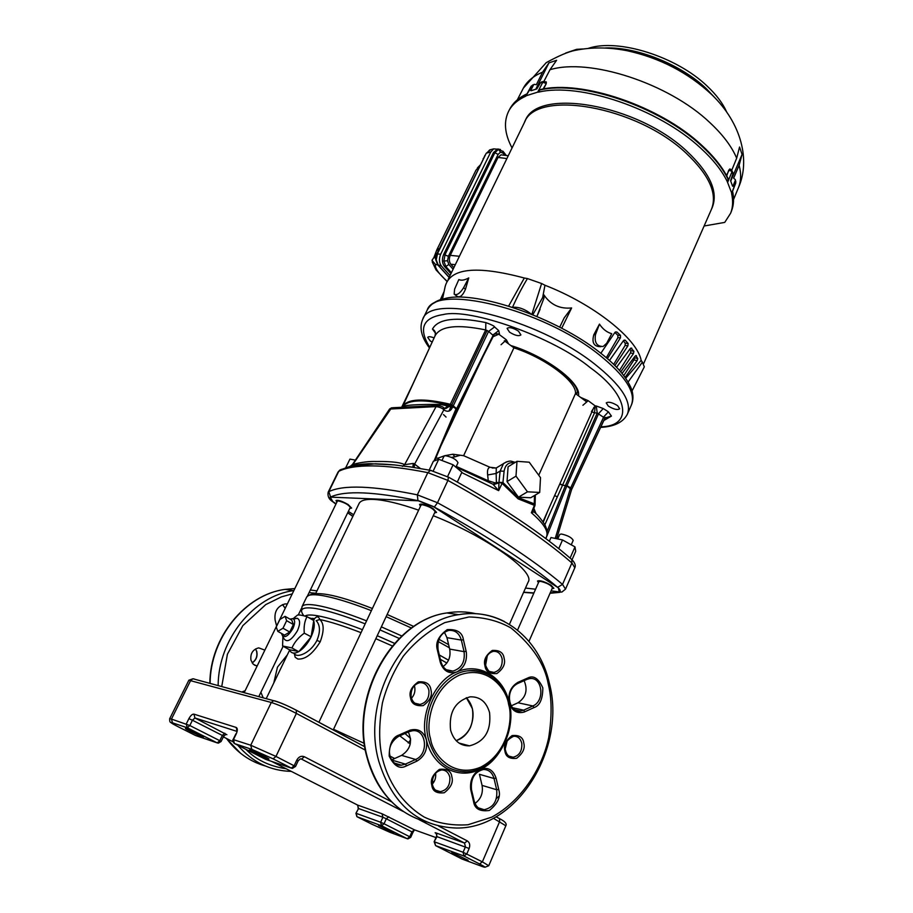 <?xml version="1.0" encoding="UTF-8"?>
<svg xmlns="http://www.w3.org/2000/svg" width="913" height="913" viewBox="0 0 913 913"><rect width="100%" height="100%" fill="white"/><g stroke="black" fill="none" stroke-linecap="round" stroke-linejoin="round"><path stroke-width="1.37" d="M600.811 426.805C632.835 426.417 629.959 395.957 590.266 367.688C553.906 337.433 469.967 307.578 443.125 314.597L442.063 314.745C422.536 318.123 418.428 328.988 429.761 347.351M432.511 303.869L439.256 300.069L446.309 298.186C478.218 290.939 556.245 317.918 599.339 352.098C616.195 364.995 626.946 377.411 631.613 389.36L632.914 396.162M552.034 588.725L553.894 588.314L551.11 585.267C544.433 581.524 539.903 580.109 537.506 581.022L538.453 582.699M349.816 508.393L351.619 508.085L348.138 504.547C341.987 501.077 337.947 499.742 335.995 500.552L336.874 502.161M434.588 512.866L436.574 512.421L433.184 508.678C426.394 504.809 421.852 503.394 419.535 504.421L420.471 506.259M571.492 489.893L556.645 538.727L571.492 489.893L570.283 488.775L555.218 538.43M352.601 464.283L353.194 464.306C361.343 462.183 369.114 461.248 376.487 461.499C384.236 461.373 399.426 461.613 404.607 464.671L413.315 463.439L414.605 464.112L443.855 409.846C442.543 408.294 439.963 407.198 436.094 406.593L389.577 409.07M571.812 488.957L604.84 418.165L597.228 413.064L596.269 405.988L603.242 408.545L608.389 411.809L603.767 416.83L570.283 488.775M571.538 489.585L570.956 488.101L566.973 485.693L562.545 485.202L566.905 485.853L598.62 413.578L603.242 408.545M432.157 342.135L430.24 340.926L427.718 337.365C428.402 336.361 430.525 336.532 434.097 337.913M617.622 405.68L619.653 408.807C617.45 410.245 613.662 409.332 608.298 406.068L606.243 402.918C608.446 401.48 612.235 402.393 617.622 405.68M518.481 331.157L520.901 334.9C518.755 336.441 514.955 335.516 509.522 332.149L507.08 328.395C509.226 326.854 513.026 327.778 518.481 331.157M412.687 467.228L394.496 464.934L375.574 463.793L350.295 466.269M420.368 468.483L414.605 464.112L414.194 467.467M409.526 466.76L412.836 467.251L413.315 463.439M389.611 409.001L352.509 464.409L350.387 466.246L339.704 470.115L338.746 471.336L328.817 491.651L330.586 497.026C344.954 490.338 374.068 491.559 417.949 500.666L434.303 507.08C460.266 521.163 483.799 535.098 504.923 548.873C525.934 562.613 543.509 575.43 557.66 587.321C560.639 589.935 560.97 591.476 558.665 591.944L550.219 592.857M389.68 408.933L391.609 407.78L351.836 465.972M430.331 405.886L422.559 406.262L437.373 405.543L436.094 406.593L404.607 464.671L402.416 466.417M444.197 410.131C447.701 412.151 450.36 411.432 452.197 407.951L449.276 406.399L445.806 408.59L444.209 408.157L444.197 410.131L443.421 407.518M452.197 407.951L453.247 405.886L456.249 408.328L434.017 461.008M571.492 489.779L566.905 485.853M443.786 407.803L445.806 408.59L444.871 408.362L447.712 406L449.276 406.399L449.892 405.178L452.814 406.73M430.548 405.874L400.054 407.369M604.874 418.074L611.425 416.088L603.721 420.585M402.234 407.198L403.147 406.262C406.353 405.03 419.489 404.299 440.534 404.402L447.712 406M488.592 331.396L485.693 329.935L450.337 404.276L453.316 405.737L488.592 331.396L494.572 326.934L498.738 330.654L492.769 335.082L488.592 331.396M492.929 335.744L456.557 408.841L494.504 333.907L493.077 335.459M402.371 406.81L402.45 406.65C407.289 398.696 423.255 397.908 450.337 404.276L449.892 405.178C424.545 399.095 408.807 399.495 402.69 406.388L435.09 335.767L435.421 332.8M591.886 411.877L594.534 412.824L595.185 405.897L596.269 405.988M608.389 411.809L611.425 416.088M510.801 345.525C546.202 356.287 581.775 383.198 578.431 395.774M580.588 397.372L588.189 400.681L595.185 405.897L591.419 411.58M435.455 333.154L432.477 329.068C435.193 330.7 436.06 332.937 435.09 335.767C440.42 326.032 457.287 324.092 485.693 329.935L485.853 322.574C491.559 324.686 494.469 326.135 494.572 326.934M498.738 330.654L499.479 333.953L494.504 333.907M492.369 337.034L498.795 334.192L506.373 339.83L508.507 343.824M582.916 405.281L588.189 400.681M506.373 339.83L501.066 344.715M499.479 333.953L494.846 333.713M451.844 852.457L468.072 860.24L451.844 852.457M250.744 750.258L249.466 749.995C248.678 750.36 263.104 757.368 267.612 758.829L268.947 759.114C269.792 758.783 255.184 751.684 250.744 750.258M378.553 825.478L393.845 832.827L378.553 825.478M186.446 728.677L185.442 728.471C184.723 728.768 198.555 735.49 202.481 736.745L203.531 736.974C204.295 736.7 190.303 729.898 186.446 728.677M436.985 833.9C434.816 832.747 434.508 832.428 436.072 832.941L464.534 843.053L467.33 840.919C469.693 842.562 470.298 845.084 469.156 848.485L466.805 853.917L463.998 856.04L463.085 852.263L434.656 841.912L435.558 845.598L434.177 841.82M461.818 858.928L462.389 859.167M271.652 761.408L357.679 805.106L382.022 813.757L414.445 829.849L411.934 831.811L409.732 836.765L410.724 837.347L407.951 838.899L407.221 838.716L409.732 836.765L384.042 823.766L381.531 825.751L380.653 822.248L356.332 813.392L356.949 816.679M195.428 735.444L196.135 735.707M225.751 734.474L223.674 736.243L221.117 741.482L218.378 743.136L217.248 742.897L219.771 740.683L189.813 725.527L187.291 727.775L186.263 723.952L188.888 718.657L192.426 720.231L194.948 717.972L226.892 734.714M237.072 731.427L236.227 727.467C237.688 728.334 237.688 730.48 236.227 733.926L233.5 739.541L234.344 743.456M265.512 759.296L266.288 759.582M365.371 750.144L296.383 713.43L275.954 756.432L295.413 766.452L292.502 768.358L291.327 768.107L294.146 765.733L296.851 759.993L298.186 760.814L300.309 758.863L301.518 759.102L403.409 811.577M273.786 682.97L277.461 667.163L287.344 654.838M361.023 632.675C343.95 626.067 330.198 621.685 319.778 619.516C324.115 623.396 324.263 630.826 320.201 641.805C312.771 653.868 305.33 659.62 297.855 659.038L295.196 657.28L294.271 653.617M313.102 619.254L314.574 618.626L312.041 618.352M293.278 653.069L294.591 653.799C296.999 658.273 310.648 653.069 316.948 640.367C320.292 632.264 320.258 625.941 316.857 621.399L316.126 620.703L319.778 619.516C318.614 616.332 316.879 616.035 314.574 618.626L313.924 619.642M410.268 743.935L399.768 735.821M404.984 733.504L410.553 738.4M456.158 740.671C462.514 738.583 467.33 734.029 470.583 727.022C474.943 715.427 473.527 705.646 466.338 697.68L472.398 708.648C474.429 724.226 469.02 734.897 456.158 740.671M308.32 617.439L312.725 619.037L313.558 620.441M313.695 620.794C314.974 624.823 314.106 630.153 311.128 636.76L313.741 620.543L307.008 616.686C304.577 621.239 303.664 626.74 304.291 633.177L311.128 636.76M314.038 619.779L312.725 619.037M310.899 637.251C307.567 643.802 303.595 648.561 298.95 651.505L311.082 637.012M298.619 651.699C295.025 653.64 292.308 653.571 290.46 651.505L289.489 649.771L298.95 651.505M304.291 633.177C298.631 637.217 294.511 642.147 291.955 647.933L282.574 645.982L289.489 649.771M282.574 645.982L282.904 636.692M293.221 618.592L297.535 615.054C299.122 614.711 302.283 615.259 307.008 616.686M293.575 619.037L297.284 618.295C300.286 619.847 300.354 623.956 297.478 630.655C291.35 640.629 286.739 643.14 283.646 638.176L282.631 636.121M289.992 619.128L292.799 618.626C295.196 619.859 295.241 623.168 292.925 628.532C288.017 636.521 284.32 638.541 281.855 634.581L281.718 633.565M298.768 651.734L291.955 647.933M509.42 624.344L528.182 581.992C535.611 571.812 486.8 536.821 433.264 515.697M418.633 510.162C399.586 503.52 384.487 499.936 373.337 499.4C365.405 499.114 360.646 500.484 359.083 503.497L359.003 503.679M291.783 620.155L293.381 624.515L289.741 632.036L284.525 635.14L277.78 631.351L276.251 626.957L279.892 619.482L285.073 616.343L291.783 620.155M285.073 616.343L286.648 620.692L282.984 628.235L277.78 631.351M293.381 624.515L286.648 620.692M289.741 632.036L282.984 628.235M307.51 595.881L350.272 507.445C348.492 504.638 344.521 502.458 338.358 500.917L337.342 501.203L244.17 692.67M333.234 729.955L435.113 511.737C433.367 508.667 429.11 506.327 422.331 504.729L421.007 505.117L318.888 722.297M528.981 641.348L552.479 587.698C550.961 585.085 546.978 582.962 540.519 581.33L538.91 581.661L517.557 630.096M551.098 590.848L559.258 591.909L558.391 587.892L433.139 506.43L418.884 500.826L330.175 497.129L332.925 501.762L336.098 503.748M348.355 511.417L353.662 514.749M525.489 588.063L535.577 589.216M345.81 467.547L349.93 459.102L355.385 460.118M429.201 470.104L433.378 461.236L438.731 459.262L453.088 464.785L461.887 472.215L457.31 482.03M447.553 476.632L453.088 464.785M433.23 470.948L438.731 459.262M534.037 511.862L531.377 512.741L534.39 505.334L518.128 498.852L502.093 483.365L498.658 490.635L498.955 482.304L502.093 483.365L502.937 482.521L498.955 482.304L500.141 471.028L496.158 473.47L496.375 482.395L493.191 484.232M549.329 541.249L550.973 537.54L562.534 539.96L558.733 548.599M572.017 559.772L575.715 551.304L574.985 546.898L562.534 539.96M570.1 558.071L574.985 546.898M455.918 467.171L457.995 462.731C456.386 459.433 452.186 457.082 445.384 455.667L444.026 456.158L442.006 460.449M446.069 417.081L443.478 414.582M571.253 544.821L573.193 540.393C571.778 537.586 567.852 535.463 561.381 534.002L559.737 534.447L557.74 538.955M401.674 407.232L412.562 384.693M487.097 330.415L448.911 411.078M535.064 505.186L534.265 503.839L534.79 506.167M533.843 508.495L533.637 509.066M546.579 536.57C548.097 534.664 547.56 530.773 544.947 524.872C540.895 518.755 537.346 514.51 534.31 512.17L533.637 509.089L531.377 512.741C543.566 523.275 548.633 531.218 546.579 536.57L545.757 538.556M461.716 472.569L498.658 490.635L492.826 484.084M493.625 484.472L497.083 482.406L498.669 482.92L493.739 484.575L455.964 467.068M543.281 522.19L547.834 510.824M554.636 495.542L556.782 496.604M504.341 340.732L513.916 347.842C545.54 358.056 576.982 381.794 575.487 393.583L586.112 401.469M472.455 376.966L448.74 427.352M441.162 445.35L490.258 341.268M516.986 461.316L508.085 466.783L507.035 481.585L518.458 497.186L530.727 497.745L539.709 492.438L540.496 477.636L529.232 462.206L516.986 461.316L516.005 476.141L527.474 491.822L539.709 492.438M534.504 495.508L534.265 503.839L518.436 497.665L502.937 482.521L504.102 471.256C505.357 464.591 508.735 461.841 514.236 463.005M435.786 458.098L437.932 458.166L444.414 455.815M444.825 455.701L452.859 454.229L463.621 455.678L489.927 467.251L496.227 468.027M513.916 347.842L463.621 455.678M575.487 393.583L538.738 475.228M542.973 521.745L593.941 407.289M437.932 458.166L438.765 459.273M507.035 481.585L516.005 476.141M518.458 497.186L527.474 491.822M497.186 467.399L496.273 467.958L496.158 473.47L487.645 474.965C487.097 470.503 487.862 467.935 489.927 467.251M456.272 466.406L487.964 480.66L494.8 482.783M488.364 481.733L487.645 474.965M493.534 484.426L497.083 482.406M459.867 455.359L454.868 456.854L452.859 454.229M454.868 456.854L451.524 457.379M264.861 650.136L258.71 647.865C252.753 649.463 250.162 653.571 250.961 660.179L253.209 664.173L257.055 666.182M221.733 686.576L227.405 654.244L242.835 625.633L265.751 604.6L281.398 596.885L292.24 593.872M309.085 592.605L315.795 593.267M287.367 603.892L284.959 603.95C277.335 606.209 274.071 611.653 275.155 620.258L276.616 625.987M245.118 690.707L241.808 692.031M263.218 697.852L260.89 692.294M426.131 738.674C419.09 714.765 435.935 678.724 456.888 671.934C479.142 661.902 503.702 676.841 509.169 702.588L509.42 703.718C515.913 726.714 500.518 761.556 480.01 769.339C458.326 780.318 432.363 766.589 426.394 739.85L426.131 738.674M499.057 796.09L496.41 798.521M482.03 809.032L481.379 809.42M548.268 684.145L548.439 684.898C551.874 698.787 551.966 716.351 548.702 737.601C542.733 766.441 522.841 800.267 491.73 817.146L467.992 824.759C451.958 825.809 437.384 823.252 424.271 817.101C400.042 802.459 387.979 779.428 382.958 760.324L382.752 759.502C378.769 744.643 378.655 725.789 382.41 702.953C386.45 687.215 393.4 671.648 403.261 656.253C414.993 641.793 428.836 630.586 444.791 622.609L469.02 616.96C484.883 617.371 498.932 621.08 511.177 628.098C532.519 645.765 544.878 664.436 548.257 684.122L548.268 684.145M450.588 730.16C453.727 740.74 460.038 745.967 469.522 745.853C484.712 741.778 491.399 730.697 489.562 712.596C486.378 701.72 479.861 696.471 470.001 696.859C455.176 701.195 448.705 712.3 450.588 730.16M505.266 748.706L507.137 741.036M432.328 784.096C435.056 780.969 436.129 777.34 435.569 773.22M411.466 698.297C414.445 694.964 415.506 691.084 414.628 686.644L414.342 685.663M485.568 665.429L487.325 655.648M458.223 614.597L459.102 614.609M426.394 739.85C423.529 731.359 418.086 728.129 410.085 730.149L399.061 735.011C392.59 737.076 389.292 744.118 389.166 756.124C394.096 766.018 399.666 769.362 405.863 766.155L416.83 761.168C424.591 756.523 427.786 749.413 426.394 739.85M474.988 803.44C480.934 799.08 483.297 793.066 482.064 785.397L479.428 774.304L494.024 778.504L496.09 778.184C493.191 769.67 487.839 766.726 480.01 769.339C472.9 773.653 469.784 780.353 470.686 789.46L473.573 801.648C474.657 808.827 479.93 811.76 489.379 810.447C497.631 803.702 500.803 796.969 498.909 790.259L496.09 778.184M511.189 705.852L518.013 702.77C525.979 697.349 528.011 689.977 524.119 680.664M391.597 759.913L401.606 755.382C410.394 749.505 412.642 741.721 408.339 732.021M443.067 666.581C448.728 662.37 450.931 656.538 449.675 649.086L446.959 637.662L444.414 632.241M735.775 181.288L735.73 183.068L735.353 179.678L733.653 178.161L739.119 165.276L742.064 154.423L730.742 181.059M735.353 179.678L735.741 182.646L731.701 193.065L727.193 181.436L728.083 179.256C722.708 168.232 713.795 157.036 701.355 145.681C659.677 106.616 580.714 79.979 539.709 90.033L540.85 89.451M490.772 149.606L486.138 153.395L437.555 253.54L436.22 259.885L438.297 265.272L449.173 277.29M496.877 149.161L493.671 148.865L489.665 149.903L486.903 153.007L490.772 152.003L440.659 254.259C438.822 258.847 439.062 262.761 441.39 266.014L450.018 275.566M486.138 153.395L436.825 253.848L440.659 254.259M435.718 259.623L437.601 264.702L441.39 266.014M435.067 257.797L433.903 257.523L431.986 260.353L435.433 264.393L437.806 264.975M480.649 164.58L477.442 167.878M433.903 257.523L436.745 250.048L438.491 250.447M480.421 165.025L475.924 170.286M493.671 148.865L490.772 152.003M439.53 248.347L436.745 250.048M437.11 253.198L435.113 256.462L435.729 259.828M484.906 155.393L483.137 159.513M504.763 155.301L503.109 153.179L502.949 151.204M451.399 272.725L445.806 266.505L443.878 261.05L445.065 254.556L494.88 152.711L498.475 149.321L500.45 149.47M450.954 273.649L444.391 266.356C442.052 263.047 441.812 259.075 443.65 254.419L448.374 256.291L447.518 260.741L443.878 261.05M443.65 254.419L493.545 152.494L494.88 152.711L498.11 154.434L448.374 256.291M444.391 266.356L445.806 266.505L448.865 264.485L453.099 269.209M493.545 152.494L497.665 149.013L499.023 149.23M453.852 267.669L450.782 264.222C449.059 261.757 448.876 258.801 450.246 255.355L498.042 157.413L501.043 154.822L502.047 154.948M711.25 209.739L711.387 209.442C717.732 193.773 709.23 174.942 685.891 152.95C635.905 105.817 535.885 89.086 524.359 122.627L524.165 123.027M632.07 390.935L644.316 366.832L642.364 362.153L628.144 381.976M442.006 299.167L443.524 294.271M444.072 291.669L440.328 299.692M531.868 314.38L541.603 283.521L527.463 278.568C522.202 287.15 517.215 296.736 512.501 307.316M552.593 366.764L554.579 366.764M465.493 289.17L463.599 287.755C459.878 293.529 456.728 295.664 454.149 294.134L454.606 289.159L458.84 279.549C461.27 280.759 464.569 280.211 468.757 277.917L465.493 289.17C462.754 295.618 459.901 297.969 456.934 296.211L454.948 294.739M463.599 287.755L468.757 277.917M623.807 375.608L633.999 359.893L634.592 357.725L637.765 358.581L635.802 355.534M634.592 357.725L634.341 357.131M619.505 370.438L630.484 352.932L630.849 350.672L633.919 351.288L630.929 348.013M630.849 350.672L629.833 349.131M613.673 364.39L625.097 345.468L625.234 343.128L623.282 340.891M625.234 343.128L628.133 343.493L625.245 340.218L624.081 340.104M606.312 357.725L617.907 337.662L617.827 335.254L620.475 335.345L616.868 331.99L615.373 331.978M617.827 335.254L614.871 332.492L616.868 331.99M442.508 299.03L445.145 286.614C449.915 268.068 476.301 265.204 524.313 278.02L527.463 278.568M541.603 283.521L544.958 285.244C593.975 304.269 637.114 338.803 641.166 360.361L642.364 362.153M637.765 358.581L637.091 360.726L633.999 359.893M622.084 373.44L635.026 356.218L636.441 355.693M616.572 367.288L630.164 348.686L631.807 348.173M633.919 351.288L633.474 353.536L630.484 352.932M609.473 360.487L623.408 340.72L625.245 340.218M628.133 343.493L627.916 345.822L625.097 345.468M620.475 335.345L620.486 337.753L617.907 337.662M543.988 298.095L542.642 297.592L543.874 294.853L543.988 298.095L536.901 316.457L540.074 309.336M532.793 314.757L542.642 297.592L544.958 285.244M508.632 306.095L524.313 278.02M561.712 328.246L571.641 307.943L564.177 317.918L559.703 327.185M625.725 378.233L641.166 360.361M571.641 307.943C559.829 309.119 550.573 304.759 543.874 294.853M614.86 332.515L600.845 353.274M607.396 358.661L620.486 337.753M614.871 365.565L627.916 345.822M620.772 371.888L633.474 353.536M625.108 377.366L637.091 360.726M600.868 346.689L600.8 346.7C593.952 346.712 591.624 342.74 593.804 334.774L599.464 324.104C602.763 329.114 606.848 332.321 611.733 333.702L606.677 343.288L603.139 346.484C596.805 346.495 594.249 342.535 595.493 334.603L599.464 324.104M643.642 363.625L711.387 209.442C717.732 193.773 709.241 174.942 685.891 152.95C635.916 105.817 535.874 89.086 524.347 122.627L524.005 123.346M711.615 208.929L712.174 207.662C718.531 191.97 710.052 173.105 686.724 151.102C636.783 103.934 536.764 87.271 525.203 120.881L525.009 121.281M576.297 49.827L580.097 49.382M576.514 49.382L565.729 53.011M582.665 48.971L576.833 49.325M527.109 93.777L525.877 95.979M546.031 81.828L546.008 83.391L542.79 82.284L540.462 82.855L536.821 88.915L531.012 90.752M732.568 186.184L730.583 180.683L732.865 173.995L731.393 171.176L729.076 170.115L730.206 169.076M546.179 81.953L546.248 83.597L543.6 88.949M540.462 82.855L541.854 81.873M535.794 89.2L548.918 62.894L542.607 72.161L536.342 84.704L534.196 84.338L531.126 86.256M726.463 175.41L729.749 168.985M727.752 182.144L731.929 171.884L731.518 169.932M732.762 172.363L732.865 173.995M727.844 178.058L728.083 179.256M704.106 226.002L724.739 222.395L730.651 213.186C732.899 207.434 733.219 200.917 731.61 193.636L731.701 193.065M732.58 191.182C734.155 198.52 733.79 205.128 731.496 211.006C733.744 205.254 734.075 198.737 732.477 191.456L731.724 193.328M539.709 90.033L538.613 92.133L537.689 92.133L542.79 82.284L544.216 81.314M532.644 84.989L525.762 96.173C518.013 99.7 512.467 104.413 509.1 110.347C503.44 121.03 504.421 133.572 512.045 147.952M731.781 170.206L736.677 158.189L739.553 147.027L742.064 154.423M732.956 186.252L735.216 180.637M533.5 85.092L530.693 90.478M548.918 62.894L556.588 60.304L549.98 69.719L543.943 81.348M727.193 181.436C721.806 170.423 712.882 159.25 700.431 147.895C658.672 108.841 579.652 82.147 538.613 92.133M726.6 111.808C722.776 103.306 716.351 94.792 707.335 86.278C676.738 56.595 618.295 38.266 588.508 48.286M537.689 92.133L526.185 95.751M576.4 50.089L577.29 49.85M600.537 427.398C614.209 426.679 623.134 422.308 627.334 414.297C632.195 401.96 621.239 385.172 594.489 363.922C536.878 318.181 430.411 292.354 422.708 319.31L426.896 310.728M631.613 389.36C633.485 395.249 633.382 400.545 631.305 405.224C636.258 392.693 625.405 375.768 598.745 354.427C541.375 308.503 434.953 283.053 427.056 310.409C429.384 305.844 433.458 302.408 439.256 300.069M575.909 393.891L576.89 392.875M335.961 504.044L333.736 502.344C330.244 499.616 329.194 497.836 330.586 497.026M352.886 516.347L347.739 512.695M533.945 592.925L523.663 592.183M557.66 587.321L562.534 584.4C532.952 559.418 491.274 532.188 437.498 502.732L434.303 507.08M558.665 591.944L561.894 592.046L565.524 589.125L562.534 584.4L571.903 562.944C542.687 537.483 501.351 509.979 447.918 480.421L437.498 502.732L417.344 494.846L417.949 500.666M448.443 477.111L447.918 480.421L427.82 472.637L417.344 494.846C372.789 485.727 343.277 484.666 328.817 491.651L328.155 492.233C327.447 496.204 328.954 499.354 332.663 501.671L333.736 502.344M431.575 470.572L430.491 470.355L427.82 472.637C405.657 468.255 387.044 466.018 372.002 465.904C357.074 465.847 345.981 467.65 338.746 471.336L338.05 471.998M574.802 567.806L571.903 562.944L571.8 559.555C574.962 562.762 575.966 565.512 574.802 567.806L565.546 589.068M570.842 558.722L571.8 559.555C542.653 533.979 501.625 506.555 448.717 477.271L430.491 470.355L409.458 466.748M341.245 469.35L338.072 471.964L328.155 492.233M546.819 532.142L565.284 485.842L566.711 486.309L545.871 538.636M449.983 405.007L456.044 408.739M456.112 409.629L434.668 460.768M565.284 485.842L566.802 486.104M559.715 484.13L562.545 485.202L544.867 524.724M405.589 407.095L392.579 407.734M444.209 408.157L443.866 407.871C442.908 406.684 440.739 405.908 437.373 405.543L438.377 405.498M456.26 409.355L456.158 408.488M559.829 483.879L562.659 484.963L594.534 412.824L597.228 413.064L565.569 485.157M402.302 407.255L403.147 406.262M440.534 404.402L439.564 405.68M432.477 329.068C438.103 318.694 455.895 316.537 485.853 322.574M193.02 678.77L194.264 679.01L192.963 678.758L190.726 680.379L171.461 719.067L189.813 725.527L192.426 720.231L222.327 735.433L224.849 733.219M233.26 739.587L250.733 745.225L271.275 702.485L273.66 700.682L275.053 700.956C280.679 702.702 287.755 705.783 296.257 710.188L296.383 713.43C286.271 708.203 277.906 704.562 271.275 702.485L188.865 680.219M419.033 819.623L464.534 843.053L465.436 846.83L463.085 852.263L482.361 861.861L499.628 821.586L499.559 818.676L496.079 816.77M481.813 809.158L480.866 808.656M433.104 783.183L432.203 782.703L433.082 783.217M399.278 765.14L396.71 763.77M364.778 746.731L296.542 710.337M388.801 816.781L386.29 818.778L382.901 817.261L380.653 822.248L384.042 823.766L386.29 818.778L412.927 832.405L414.445 829.849L435.992 837.586M236.684 731.302L194.948 717.972L193.921 714.137C192.289 714.023 190.612 715.53 188.888 718.657M223.365 736.882L232.998 741.778M355.979 813.346L358.547 808.53L382.901 817.261L382.022 813.757M356.869 816.61L355.933 813.289L358.547 808.53L357.519 805.026M223.674 736.243L222.327 735.433L219.771 740.683L221.117 741.482M236.227 727.467L193.921 714.137M467.33 840.919L438.639 826.094M391.597 801.797L304.337 756.729L301.518 759.102M469.156 848.485L436.973 836.639L436.072 832.941M436.46 836.513L434.143 841.775L436.973 836.639L436.425 833.809L437.019 833.98M237.118 731.461L236.227 733.926M304.337 756.729C301.279 755.61 298.791 756.694 296.851 759.993M482.269 866.528L462.012 859.03L435.558 845.598L463.998 856.04L479.565 863.972L482.361 861.861L488.752 865.741L505.836 825.774L493.385 818.265M371.717 824.131L357.188 816.815L381.531 825.751L407.221 838.716L390.308 832.451M364.778 746.777L296.634 710.428C287.766 705.703 280.108 702.462 273.66 700.682L192.963 678.758L188.865 680.208L169.681 718.725L171.461 719.067L172.477 722.822L187.291 727.775L217.248 742.897L195.553 735.513L178.526 726.942M250.733 745.225L275.954 756.432L273.124 758.84L291.327 768.107L265.683 759.376L234.561 743.581L251.805 749.345L250.733 745.225M479.565 863.972C485.762 867.213 486.538 868.023 481.87 866.391M389.942 832.314L371.865 824.199M178.663 727.01C171.541 723.358 169.476 721.966 172.477 722.822M251.805 749.345L273.124 758.84M392.282 645.936L375.836 638.701M304.976 616.104C306.757 614.78 310.899 614.654 317.393 615.739C328.189 617.599 343.197 622.255 362.427 629.685M377.229 635.71L394.542 643.345M333.542 729.27L364.287 743.365M390.022 756.112L394.656 758.52M432.26 780.866L433.812 782.144M446.845 663.032L440.351 659.323M399.209 638.427L379.956 629.879M365.177 623.841C343.916 615.567 327.379 610.443 315.578 608.492C302.443 606.586 298.551 609.028 303.903 615.819M449.356 647.774L438.206 641.565M411.512 628.053L386.131 616.64M371.386 610.649C349.668 602.26 332.766 597.148 320.691 595.322C312.566 594.169 307.886 594.751 306.665 597.068L306.597 597.193M448.511 660.19L439.301 654.963M401.788 635.973L381.349 626.877M366.592 620.851C344.852 612.383 327.972 607.179 315.921 605.216C307.829 603.984 303.184 604.474 302.009 606.689L301.952 606.791M408.179 742.92L410.656 739.884M316.948 640.367L320.201 641.805M469.339 383.22L450.657 422.81M435.478 458.828L435.649 459.992M504.102 471.256L500.141 471.028L503.554 463.473C511.246 459.319 511.223 461.773 515.377 462.298M506.464 461.852L496.273 467.958L492.175 468.015M252.159 662.895C256.131 660.259 257.683 656.538 256.815 651.722L256.61 651.026M237.734 745.191C252.25 762.104 270.088 770.834 291.281 771.382M286.146 768.769C269.289 766.19 255.891 759.719 245.939 749.356M226.492 738.469C236.752 752.358 249.694 761.522 265.318 765.973M316.959 590.859L310.352 590.003L316.948 590.894M294.831 588.554L285.073 589.387L293.575 590.631C253.917 595.778 218.321 639.214 218.139 685.595M209.853 683.346C209.979 637.548 245.277 594.454 285.073 589.387C245.643 594.477 210.287 637.479 210.104 683.415M285.255 608.241L282.528 604.611L285.198 608.355M428.243 738.366C434.417 760.529 447.29 771.668 466.851 771.77C494.367 771.029 516.598 734.634 509.397 704.642C503.131 681.212 489.277 669.937 467.844 670.827C442.177 673.258 420.927 708.762 428.243 738.366M508.803 705.098C512.958 718.44 508.221 753.168 480.615 767.205C452.277 778.915 432.659 754.058 430.605 739.165L430.354 738.058C425.778 724.329 431.381 688.014 459.753 674.969C488.501 664.561 506.624 689.783 508.564 704.026L508.803 705.098M504.98 751.376C505.779 756.763 509.671 759.068 516.632 758.304C522.761 753.499 525.169 748.534 523.868 743.422L523.697 742.566C522.932 737.213 519.075 734.885 512.113 735.581C505.928 740.352 503.497 745.328 504.809 750.509L504.98 751.376M508.906 756.135L513.072 757.242C509.157 757.391 506.601 754.994 505.414 750.075C503.828 744.335 506.612 739.713 513.757 736.232C517.739 736.186 520.364 738.4 521.654 742.897L521.802 743.639C522.145 751.194 519.235 755.736 513.072 757.242L508.918 756.147M431.872 785.762C432.728 791.309 436.859 793.637 444.277 792.735C450.794 787.691 453.35 782.532 451.969 777.271L451.787 776.404C450.976 770.892 446.868 768.552 439.461 769.362C432.888 774.384 430.297 779.554 431.689 784.883L431.872 785.762M435.547 790.167L440.317 791.662C436.22 791.731 433.572 789.3 432.374 784.381C432.123 776.335 435.17 771.531 441.538 769.956C445.658 769.967 448.374 772.227 449.698 776.723L449.858 777.488C450.189 785.442 447.016 790.167 440.317 791.662L435.592 790.202M410.588 698.137C411.455 703.763 415.666 706.263 423.21 705.623C429.84 700.773 432.454 695.672 431.039 690.308L430.856 689.418C430.023 683.826 425.846 681.303 418.314 681.863C411.615 686.679 408.978 691.803 410.394 697.235L410.588 698.137M414.959 703.261L420.003 704.459C415.449 704.768 412.482 702.211 411.101 696.802C410.747 689.167 413.589 684.465 419.638 682.696C424.214 682.456 427.25 684.807 428.756 689.772L428.916 690.548C429.35 698.091 426.371 702.736 420.003 704.459L414.89 703.215M485.008 666.136C485.819 671.603 489.779 674.079 496.866 673.566C503.097 668.944 505.551 664.025 504.227 658.809L504.044 657.942C503.268 652.51 499.343 650.022 492.267 650.455C485.978 655.043 483.491 659.985 484.826 665.257L485.008 666.136M489.608 671.557L493.967 672.402C490.623 673.646 487.793 671.135 485.465 664.881C485.123 657.565 487.725 653.057 493.26 651.346C497.631 651.072 500.552 653.388 501.99 658.296L502.15 659.049C502.561 666.262 499.833 670.701 493.967 672.402L489.528 671.512M489.608 675.209C482.897 671.295 475.65 669.834 467.844 670.827C475.627 669.788 482.863 671.249 489.573 675.186M426.177 821.837C397.018 813.517 377.423 792.085 367.38 757.55L367.174 756.751C350.113 695.215 393.64 619.859 446.879 612.954C456.831 611.242 466.532 611.505 475.981 613.719M366.923 757.094C349.451 695.74 392.716 619.881 446.879 612.954L458.725 614.677C500.678 607.019 539.412 638.153 549.352 683.198C566.585 747.656 517.911 828.707 456.626 828.045C418.257 826.779 392.293 804.433 378.712 761.031L378.496 760.175C361.331 697.954 405.155 621.685 458.725 614.677C475.057 611.961 490.338 614.266 504.581 621.616M509.169 702.588C511.862 710.805 516.861 713.966 524.165 712.06L534.082 707.552C539.823 705.681 542.744 699.118 542.836 687.877C538.522 678.427 533.569 675.106 527.999 677.903L518.025 682.296C510.858 686.53 507.902 693.298 509.169 702.588M456.888 671.934C464.101 667.894 467.251 661.309 466.326 652.144L463.416 639.728C462.377 632.424 456.979 629.057 447.233 629.628C438.628 635.905 435.307 642.569 437.281 649.634L440.249 662.176C443.319 671.032 448.865 674.285 456.888 671.934M471.222 789.448L470.868 790.293M473.573 801.648L474.201 801.055L471.496 789.722C470.549 778.584 474.52 771.839 483.388 769.488C488.763 769.522 492.312 772.524 494.024 778.504L496.683 789.745L498.738 789.425M482.064 785.397L496.683 789.745C497.676 800.872 493.522 807.526 484.198 809.717L478.355 807.891M478.286 807.834L484.198 809.717C479.279 809.74 475.947 806.864 474.201 801.055L473.927 800.781M512.467 707.712L523.64 710.177L520.467 711.056L514.795 709.766M517.466 683.529L518.025 682.296M534.082 707.552L532.872 705.966L523.64 710.177L524.838 711.775M527.235 679.215L529.574 678.621C542.402 676.328 545.346 701.024 532.872 705.966L518.013 702.77M526.755 679.409L527.315 678.176M409.309 731.518L412.459 730.754C426.382 728.7 429.156 754.081 415.632 759.468L416.83 761.168M408.864 731.701L409.332 730.457M399.061 735.011L398.593 736.255M391.666 760.015L405.429 764.124L401.378 765.174L394.336 763.051L401.378 765.174C390.604 766.646 382.262 746.788 398.753 736.277M401.606 755.382L415.632 759.468L405.429 764.124L406.616 765.836M449.675 649.086L464.066 651.654C465.231 661.971 461.499 668.453 452.882 671.101L446.286 669.72M440.648 661.491L440.249 662.176M463.416 639.728L461.339 640.081L464.066 651.654L466.144 651.3M437.863 649.816L438.126 650.01C436.996 639.705 440.534 633.177 448.705 630.427C455.028 629.913 459.228 633.143 461.339 640.081L446.959 637.662M446.457 669.822L452.871 671.101C447.028 671.603 443.045 668.476 440.911 661.685L438.126 650.01L437.464 650.49M436.825 253.848L436.22 259.885M435.433 264.393C434.622 267.874 438.468 273.455 446.971 281.124M503.109 153.179L500.529 152.106L498.475 149.321M455.302 264.702L450.782 264.222M450.246 255.355L459.387 256.279M506.886 158.577L498.042 157.413M500.529 152.106L498.11 154.434M447.518 260.741L448.865 264.485M512.98 307.476L513.996 307.247C518.789 307.076 523.982 308.914 529.551 312.782L531.069 314.061M593.804 334.774L595.493 334.603M526.881 94.085C519.132 97.623 513.574 102.359 510.207 108.293L509.659 109.32M546.248 83.597L543.087 89.04M726.725 175.889L728.768 170.058M605.376 47.955C636.726 46.768 681.109 64.561 706.274 88.618L715.769 98.684M688.345 76.03L688.744 76.304C673.44 66.147 656.949 58.603 639.271 53.684L639.659 53.787M736.677 158.189C731.747 146.502 722.788 134.622 709.8 122.547C668.567 83.197 589.433 57.656 549.98 69.719M733.55 199.525L738.309 187.975C741.094 181.367 741.356 173.801 739.119 165.276M542.607 72.161C533.432 75.962 526.995 81.303 523.32 88.184L522.944 88.938M575.704 393.743L576.902 392.727M605.285 417.412L571.492 489.813M333.428 502.253L335.916 504.136M347.693 512.775L352.852 516.427M523.583 592.377L533.831 593.165M550.037 593.267L559.909 592.354M394.473 464.934C377.229 463.302 363.271 463.576 352.612 465.756C354.358 464.877 365.497 463.633 370.461 463.724L394.496 464.934M405.566 407.095L402.279 407.198M402.45 406.65L435.09 335.767M511.2 345.822C547.674 356.435 583.236 386.279 576.48 394.313M429.475 347.967C421.361 337.148 419.113 327.596 422.708 319.31M631.305 405.224L627.516 413.886M358.147 808.439L357.896 805.232M412.927 832.405L410.724 837.347M235.874 733.858L233.146 739.473C232.45 739.644 232.747 740.888 234.036 743.228M295.492 766.543L298.186 760.814M396.516 763.713L399.164 765.128M480.672 808.598L481.767 809.18M496.033 816.793L499.559 818.676C504.957 821.335 507.046 823.709 505.836 825.774M484.986 867.236L488.752 865.741M169.681 718.725C169.533 721.179 169.966 722.445 170.959 722.548M289.626 650.113L266.219 698.662M372.39 608.503C334.968 593.827 313.056 590.015 306.665 597.068L302.009 606.689L301.552 610.968M293.472 618.569L294.819 617.177M292.799 618.626L297.284 618.295M387.146 614.472L413.806 626.466M438.959 639.283L448.625 644.669M315.772 593.324L359.083 503.497M258.778 696.642L283.133 646.29M298.277 614.974L301.461 608.389M535.338 495.017L535.064 504.957L533.614 509.055M435.067 459.81L436.254 460.175M533.888 508.393L536.125 513.893M256.485 650.969C257.694 656.013 256.233 659.962 252.125 662.838M240.553 753.282L226.344 738.4M257.226 665.839L254.499 665.189M256.462 650.901L255.503 648.949M398.045 807.583C383.026 795.291 372.675 778.527 366.98 757.299M469.522 745.853L459.011 743.068M514.864 709.812L520.467 711.056C509.306 713.27 503.873 690.536 517.637 683.529M529.574 678.621L527.132 679.318M526.927 679.409L517.842 683.438M412.459 730.754L409.218 731.633M409.024 731.724L398.947 736.186M437.955 265.09L449.116 277.426M446.856 281.33L436.026 269.894L432.191 261.837M475.993 170.138L436.642 250.23M435.033 257.272L435.113 256.519M483.137 159.296L483.217 158.508M506.281 155.507L503.223 151.558L497.665 149.013M501.043 154.822L508.256 155.758M448.18 279.355L525.203 120.881M542.676 359.448L542.242 360.407M519.109 348.561L518.664 349.519M527.041 93.811C519.257 97.406 513.654 102.233 510.207 108.293L509.1 110.347M728.026 178.434C722.617 167.399 713.738 156.237 701.401 144.962C659.894 106.079 581.661 79.579 540.405 89.542M541.341 82.01L543.669 81.428L546.396 82.136M534.196 84.338L531.138 86.221L525.82 96.059M732.956 172.819L731.45 169.772L729.989 169.031M735.73 183.068L731.69 193.488M731.496 211.006L730.651 213.186M738.423 187.713C750.395 160.905 741.949 123.803 711.889 94.758C688.048 72.549 659.722 57.861 626.911 50.683C608.891 47.168 591.681 47.054 575.27 50.341C568.422 51.653 558.756 55.761 546.248 62.643L523.32 88.184L517.34 99.814"/></g></svg>

